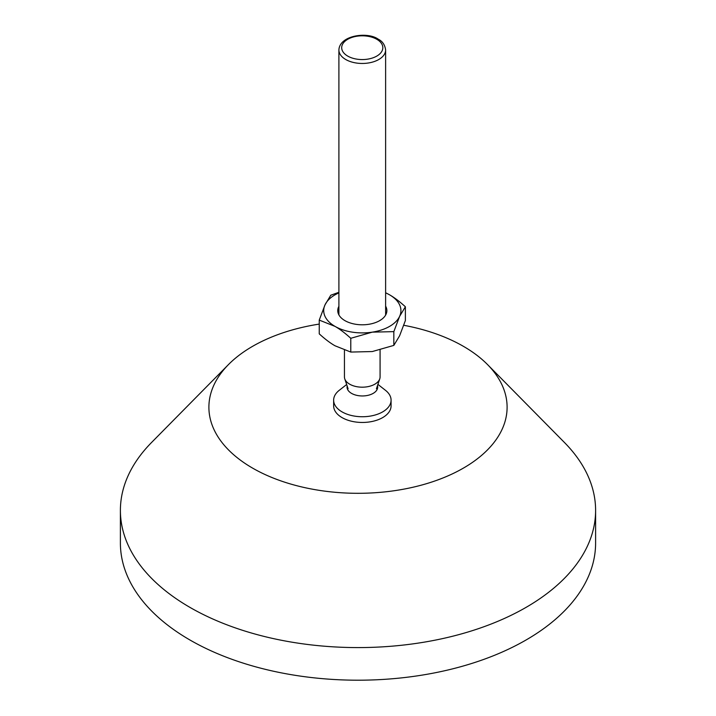 <?xml version="1.0" encoding="UTF-8"?>
<svg xmlns="http://www.w3.org/2000/svg" width="716" height="716" viewBox="0 0 716 716"><rect width="100%" height="100%" fill="white"/><g stroke="black" fill="none" stroke-linecap="round" stroke-linejoin="round"><path stroke-width="1.07" d="M379.39 320.804A23.762 13.72 0 0 0 380.84 319.864L379.31 320.858M338.901 306.332A24.568 14.186 0 0 0 344.942 320.643A24.568 14.186 0 0 0 379.686 320.643A24.568 14.186 0 0 0 385.62 306.144M338.901 292.889A38.61 22.294 0 0 0 325.019 304.846A38.61 22.294 0 0 0 335.007 326.38A38.61 22.294 0 0 0 372.302 332.143A38.61 22.294 0 0 0 399.609 316.382A38.61 22.294 0 0 0 389.611 294.849A38.61 22.294 0 0 0 385.62 292.844M385.62 292.737L389.611 294.849C394.292 297.498 399.546 301.472 405.381 306.77L399.609 316.382L393.836 331.633L372.302 332.143L350.777 338.292C344.942 332.994 339.688 329.02 335.007 326.38L319.246 320.097L325.019 304.846L330.783 295.225L338.901 292.298M393.836 331.633L393.836 345.398L399.609 335.786L405.381 320.535L405.381 306.77M393.836 345.398L372.302 351.547L350.777 352.066L350.777 338.292M350.777 352.066L335.007 345.774C330.336 343.134 325.082 339.16 319.246 333.862L319.246 320.097M403.779 325.288A149.107 86.09 180 0 1 463.44 346.347A149.107 86.09 180 0 1 487.551 364.596A149.107 86.09 180 0 1 358 493.306A149.107 86.09 180 0 1 228.449 364.596A149.107 86.09 180 0 1 319.246 324.088M228.449 364.596L151.559 442.488A237.605 137.177 0 0 0 120.395 510.41A237.605 137.177 0 0 0 358 647.586A237.605 137.177 0 0 0 595.605 510.41A237.605 137.177 0 0 0 564.441 442.488L487.551 364.596M120.395 510.41L120.395 543.023A237.605 137.177 0 0 0 358 680.2A237.605 137.177 0 0 0 595.605 543.023L595.605 510.41M377.475 385.682A15.313 8.843 180 0 1 362.663 395.957A15.313 8.843 180 0 1 347.162 386.031M346.651 384.51L339.241 390.318A28.721 16.584 0 0 0 333.638 400.155A28.721 16.584 0 0 0 362.359 416.739A28.721 16.584 0 0 0 391.079 400.155A28.721 16.584 0 0 0 385.476 390.318L377.905 384.385M333.638 400.155L333.638 405.874A28.721 16.584 0 0 0 362.359 422.458A28.721 16.584 0 0 0 391.079 405.874L391.079 400.155M380.08 349.954L380.08 376.902A17.819 10.293 180 0 1 379.757 378.853A17.819 10.293 180 0 1 362.26 387.186A17.819 10.293 180 0 1 344.763 378.853A17.819 10.293 180 0 1 344.441 376.902L344.441 350.169M376.804 39.291A20.567 11.877 180 0 1 367.585 59.159A20.567 11.877 180 0 1 342.391 44.616A20.567 11.877 180 0 1 376.804 39.291M338.901 49.968A23.36 13.488 0 0 0 345.739 59.509A23.36 13.488 0 0 0 371.201 62.435A23.36 13.488 0 0 0 385.62 49.968C384.94 44.857 382.469 41.251 378.2 39.156C367.577 31.477 339.563 35.218 338.901 49.968L338.901 314.906M376.437 388.779L379.757 378.853M348.083 388.779L344.763 378.853M385.62 49.968L385.62 315.085"/></g></svg>
